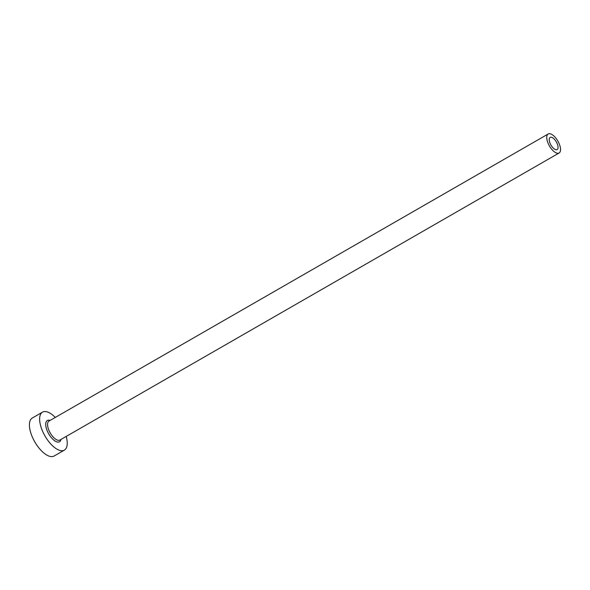 <?xml version="1.0" encoding="UTF-8"?>
<svg xmlns="http://www.w3.org/2000/svg" width="590" height="590" viewBox="0 0 590 590"><rect width="100%" height="100%" fill="white"/><g stroke="black" fill="none" stroke-linecap="round" stroke-linejoin="round"><path stroke-width="0.89" d="M556.451 142.131A7.014 3.12 60.1 0 0 550.146 137.418A7.014 3.12 60.1 0 0 550.831 144.86A7.014 3.12 60.1 0 0 557.137 149.572A7.014 3.12 60.1 0 0 556.451 142.131M549.246 145.627A10.959 4.875 60.1 0 0 559.099 152.994A10.959 4.875 60.1 0 0 558.029 141.364A10.959 4.875 60.1 0 0 548.176 133.996A10.959 4.875 60.1 0 0 549.246 145.627M55.283 417.432A21.911 9.742 60.1 0 0 42.51 412.145A21.911 9.742 60.1 0 0 44.648 435.391A21.911 9.742 60.1 0 0 64.354 450.133A21.911 9.742 60.1 0 0 66.205 436.43M42.51 412.145L32.295 418.015A21.911 9.742 60.1 0 0 34.434 441.261A21.911 9.742 60.1 0 0 54.147 456.004L64.354 450.133M61.021 439.41A12.272 5.458 -119.9 0 1 48.513 433.517A12.272 5.458 -119.9 0 1 50.098 420.412M548.176 133.996L48.992 421.053A10.959 4.875 60.1 0 0 50.062 432.676A10.959 4.875 60.1 0 0 59.914 440.044L559.099 152.994"/></g></svg>
